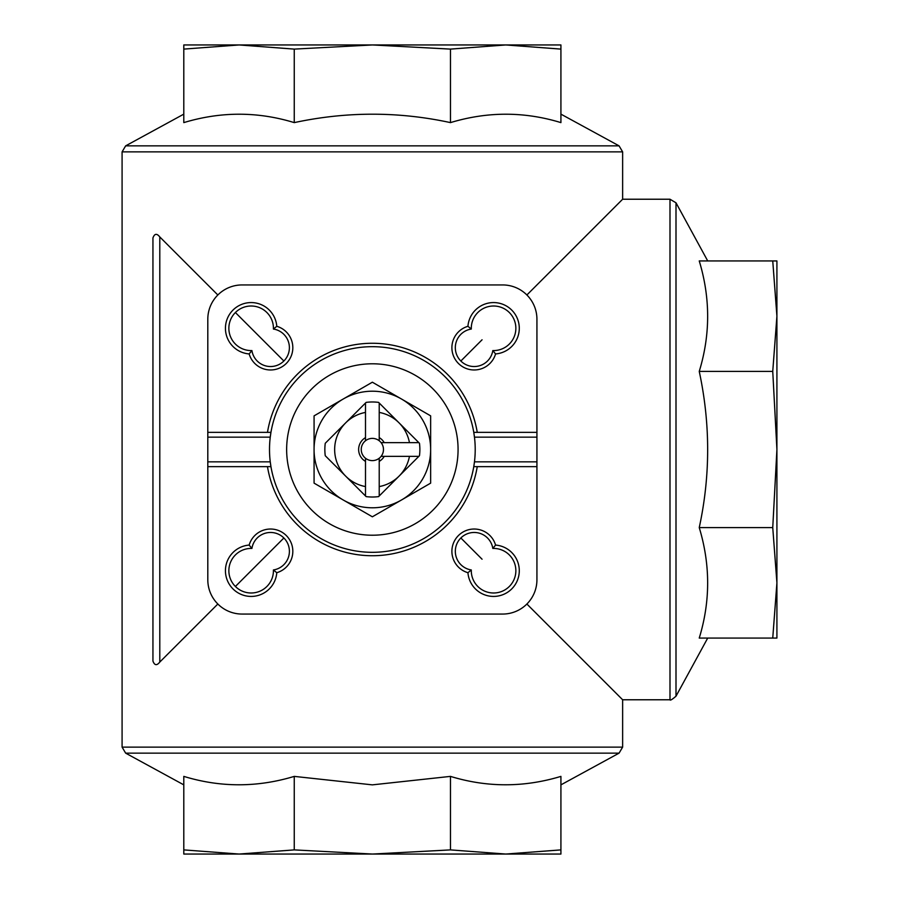 <?xml version="1.0" encoding="UTF-8"?>
<svg xmlns="http://www.w3.org/2000/svg" width="899" height="899" viewBox="0 0 899 899"><rect width="100%" height="100%" fill="white"/><g stroke="black" fill="none" stroke-linecap="round" stroke-linejoin="round"><path stroke-width="1.35" d="M365.5 461.378A13.71 13.71 0 0 1 365.5 437.622L365.5 440.757A11.114 11.114 0 0 0 365.5 458.243L365.5 495.978L366.129 496.608A47.512 47.512 0 0 0 378.591 496.608L418.833 456.355L379.221 495.978L379.221 458.243A11.114 11.114 0 0 0 381.109 456.355L384.233 456.355A13.71 13.71 0 0 1 379.221 461.378M384.233 456.355L418.833 456.355L419.462 455.726A47.512 47.512 0 0 0 419.462 443.274L379.221 403.022L418.833 442.645L381.109 442.645A11.114 11.114 0 0 0 365.5 440.757M379.221 440.757L379.221 403.022L378.591 402.392A47.512 47.512 0 0 0 366.129 402.392L345.699 422.833A37.713 37.713 0 0 1 365.5 412.416L365.5 437.622M365.5 486.584A37.713 37.713 0 0 1 345.699 476.167L365.5 495.978M409.45 456.355A37.713 37.713 0 0 1 379.221 486.584M345.699 476.167A37.713 37.713 0 0 1 345.699 422.833L325.258 443.274A47.512 47.512 0 0 0 325.258 455.726L345.699 476.167M473.773 466.637L477.245 466.637L473.773 466.637A102.857 102.857 0 0 1 270.947 466.637L207.804 466.637L207.804 432.363L267.475 432.363A106.284 106.284 0 0 1 477.245 432.363L473.773 432.363L474.47 437.161A102.857 102.857 0 0 1 474.47 461.839L473.773 466.637A102.857 102.857 0 0 0 474.47 461.839L536.928 461.839L536.928 432.363L473.773 432.363A102.857 102.857 0 0 1 474.47 437.161L536.928 437.161M207.804 466.637L207.804 579.776A34.286 34.286 0 0 0 242.078 614.062L502.642 614.062A34.286 34.286 0 0 0 536.928 579.776L536.928 466.637L477.245 466.637A106.284 106.284 0 0 1 267.475 466.637L270.947 466.637L270.251 461.839L207.804 461.839M536.928 466.637L536.928 461.839M207.804 437.161L270.251 437.161A102.857 102.857 0 0 1 270.947 432.363L270.251 437.161A102.857 102.857 0 0 0 270.947 466.637M270.947 432.363L267.475 432.363L270.947 432.363A102.857 102.857 0 0 1 473.773 432.363M536.928 432.363L536.928 319.224A34.286 34.286 0 0 0 502.642 284.938L242.078 284.938A34.286 34.286 0 0 0 207.804 319.224L207.804 432.363M495.574 545.075A25.711 25.711 0 0 1 519.274 571.382A25.711 25.711 0 0 1 494.236 596.419A25.711 25.711 0 0 1 467.941 572.708A22.284 22.284 0 0 1 458.423 535.557A22.284 22.284 0 0 1 495.574 545.075L492.809 548.435A22.284 22.284 0 0 1 515.857 570.46A22.284 22.284 0 0 1 493.315 592.992A22.284 22.284 0 0 1 471.301 569.955A18.857 18.857 0 0 1 473.211 532.489A18.857 18.857 0 0 1 492.809 548.435M249.147 545.075A22.284 22.284 0 0 1 286.298 535.557A22.284 22.284 0 0 1 276.78 572.708A25.711 25.711 0 0 1 250.484 596.419A25.711 25.711 0 0 1 225.447 571.382A25.711 25.711 0 0 1 249.147 545.075L251.911 548.435A18.857 18.857 0 0 1 289.377 550.357A18.857 18.857 0 0 1 273.42 569.955L276.78 572.708M276.78 326.292A22.284 22.284 0 0 1 286.298 363.443A22.284 22.284 0 0 1 249.147 353.925A25.711 25.711 0 0 1 225.447 327.618A25.711 25.711 0 0 1 250.484 302.581A25.711 25.711 0 0 1 276.78 326.292L273.42 329.045A18.857 18.857 0 0 1 271.509 366.511A18.857 18.857 0 0 1 251.911 350.565L249.147 353.925M467.941 326.292A25.711 25.711 0 0 1 494.236 302.581A25.711 25.711 0 0 1 519.274 327.618A25.711 25.711 0 0 1 495.574 353.925A22.284 22.284 0 0 1 458.423 363.443A22.284 22.284 0 0 1 467.941 326.292L471.301 329.045A22.284 22.284 0 0 1 493.315 306.008A22.284 22.284 0 0 1 515.857 328.54A22.284 22.284 0 0 1 492.809 350.565A18.857 18.857 0 0 1 455.344 348.643A18.857 18.857 0 0 1 471.301 329.045M495.574 353.925L492.809 350.565M467.941 572.708L471.301 569.955M460.85 361.016L482.066 339.788M526.881 294.984L622.636 199.23L526.881 294.984M460.85 537.984L482.066 559.212M526.881 604.016L622.636 699.77L526.881 604.016M159.797 662.057C156.831 665.799 154.538 665.474 152.942 661.057L152.942 237.943C154.527 233.526 156.819 233.189 159.797 236.943L159.797 662.057L217.839 604.016M235.392 586.474L283.882 537.984M159.797 236.943L217.839 294.984M235.392 312.526L283.882 361.016M183.801 784.861L125.658 753.148L122.084 747.125L122.084 151.875L622.636 151.875L622.636 199.23L669.991 199.23L676.003 202.803L676.003 696.197L707.715 638.065M183.801 776.388C220.424 787.58 257.249 787.58 294.254 776.388L372.366 784.861L450.466 776.388C487.101 787.58 523.915 787.58 560.92 776.388L560.92 849.892L505.699 854.05L450.466 849.892L372.366 854.05L294.254 849.892L239.033 854.05L183.801 849.892L183.801 776.388M294.254 849.892L294.254 776.388M450.466 849.892L450.466 776.388M183.801 849.892L183.801 854.05L560.92 854.05L560.92 849.892M228.672 854.05L516.048 854.05M560.92 49.108L560.92 122.612C524.297 111.42 487.472 111.42 450.466 122.612C398.628 111.397 346.565 111.397 294.254 122.612C257.631 111.42 220.806 111.42 183.801 122.612L183.801 49.108L239.033 44.95L560.92 44.95L560.92 49.108L505.699 44.95L450.466 49.108L372.366 44.95L294.254 49.108L239.033 44.95L183.801 44.95L183.801 49.108M516.048 44.95L228.672 44.95M450.466 122.612L450.466 49.108M294.254 122.612L294.254 49.108M699.242 527.601C710.457 475.773 710.457 423.699 699.242 371.399C710.446 334.765 710.446 297.951 699.242 260.935L772.747 260.935L776.916 316.167L776.916 638.065L699.242 638.065C710.446 601.431 710.446 564.617 699.242 527.601L772.747 527.601L776.916 582.833L772.747 638.065M776.916 593.183L776.916 305.817M772.747 260.935L776.916 260.935L776.916 316.167L772.747 371.399L776.916 449.5L772.747 527.601M772.747 371.399L699.242 371.399M251.911 350.565A22.284 22.284 0 0 1 228.863 328.54A22.284 22.284 0 0 1 251.405 306.008A22.284 22.284 0 0 1 273.42 329.045M273.42 569.955A22.284 22.284 0 0 1 251.405 592.992A22.284 22.284 0 0 1 228.863 570.46A22.284 22.284 0 0 1 251.911 548.435M372.366 363.792A85.708 85.708 0 0 1 446.589 492.36A85.708 85.708 0 0 1 298.131 492.36A85.708 85.708 0 0 1 372.366 363.792M314.077 483.145L314.077 415.855L343.216 399.021L372.366 382.199L430.643 415.855L430.643 483.145L372.366 516.801L314.077 483.145M430.643 449.5A58.278 58.278 0 0 1 343.216 499.979A58.278 58.278 0 0 1 343.216 399.021A58.278 58.278 0 0 1 430.643 449.5M379.221 412.416A37.713 37.713 0 0 1 409.45 442.645M365.5 403.022L365.5 412.416M381.109 456.355A11.114 11.114 0 0 0 381.109 442.645M365.5 458.243A11.114 11.114 0 0 0 379.221 458.243M379.221 437.622A13.71 13.71 0 0 1 384.233 442.645M122.084 747.125L622.636 747.125L622.636 699.77L669.991 699.77C670.126 700.726 672.137 699.534 676.003 696.197M669.991 199.23L669.991 699.77M125.658 753.148L619.063 753.148L622.636 747.125M183.801 114.139L125.658 145.852L619.063 145.852L560.92 114.139M560.92 784.861L619.063 753.148M622.636 151.875L619.063 145.852M122.084 151.875L125.658 145.852M707.715 260.935L676.003 202.803"/></g></svg>
